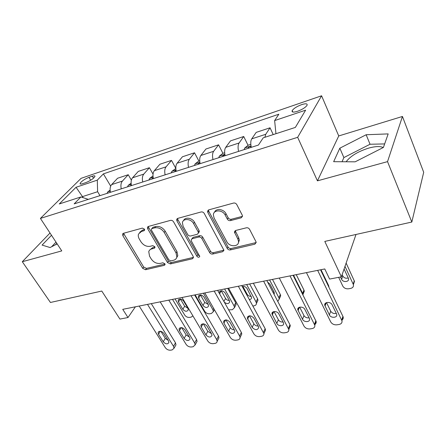 <?xml version="1.0" encoding="UTF-8"?>
<svg xmlns="http://www.w3.org/2000/svg" width="446" height="446" viewBox="0 0 446 446"><rect width="100%" height="100%" fill="white"/><g stroke="black" fill="none" stroke-linecap="round" stroke-linejoin="round"><path stroke-width="0.67" d="M144.415 229.099L142.352 228.107L123.447 233.303L122.6 234.022L122.834 235.644L142.714 268.364L145.53 269.73L164.351 265.331L165.042 264.673L164.864 263.764L162.846 262.789L160.37 263.374C156.691 263.848 153.636 262.365 151.194 258.931L149.561 256.199L148.752 251.661C149.204 250.239 150.213 249.32 151.785 248.89L154.266 248.266L154.94 247.63L154.762 246.644L152.727 245.657L150.246 246.292C146.556 246.822 143.461 245.333 140.969 241.821L139.297 239.023C138.277 237.255 138.02 235.605 138.522 234.061L141.449 231.452L143.93 230.777L144.588 230.181L144.415 229.099M383.27 147.52C380.103 146.082 375.192 146.294 368.53 148.156C357.898 151.556 350.433 156.094 346.135 161.764M301.63 104.632C296.897 106.421 293.752 108.411 292.191 110.597C291.584 112.32 293.362 112.548 297.521 111.294C302.276 109.51 305.449 107.519 307.043 105.317C307.64 103.561 305.839 103.333 301.63 104.632M55.455 244.776L56.843 243.41M241.197 217.821L242.518 216.104L242.262 215.184L236.787 204.58C235.99 203.337 234.908 202.824 233.542 203.058L208.767 209.86L207.552 211.248L207.825 212.474L227.231 248.444C227.99 249.593 229.015 250.083 230.314 249.916L254.861 244.174L256.188 242.451L255.954 241.671L249.57 229.316C248.796 228.107 247.731 227.605 246.37 227.806L235.694 230.47L234.412 232.048L237.869 239.067L238.543 241.52C238.933 247.045 229.439 247.168 226.836 241.738L214.074 217.988L213.355 214.86C213.456 209.531 222.604 209.62 225.169 215.033L227.315 219.097C228.096 220.307 229.155 220.809 230.493 220.597L241.197 217.821L242.518 216.26M50.013 233.018L22.3 261.718L50.437 302.472L101.783 291.048L119.924 319.08L127.991 317.541L122.739 309.34L324.766 268.955L329.6 279.073L341.38 276.821L356.003 234.468M387.535 161.63L402.448 116.462L338.743 135.946L317.44 180.842L387.535 161.63L411.82 222.047L324.794 241.414L341.38 276.821M317.44 180.842L297.666 137.318L40.413 218.412L81.083 178.339L321.588 95.784L297.666 137.318M22.3 261.718L61.771 250.903L40.413 218.412M173.555 221.818C172.758 220.653 171.749 220.173 170.517 220.369L148.418 226.44L147.464 227.315L147.715 228.865L167.484 262.521L170.378 263.921L192.349 258.786L193.452 257.637L193.19 256.467L173.555 221.818M177.742 218.384L201.118 211.962C202.417 211.75 203.465 212.246 204.257 213.45L223.948 250.278L222.727 251.683L212.675 254.036C211.421 254.198 210.412 253.718 209.653 252.587L201.848 238.487C201.074 237.333 200.053 236.848 198.793 237.027L192.254 238.677L191.133 239.853L191.401 241.102L199.736 256.405C199.061 257.593 198.102 257.537 196.859 256.244L176.923 220.898L176.661 219.482L177.742 218.384M402.448 116.462L423.7 172.284L411.82 222.047M82.616 183.685L86.039 182.531C90.443 180.725 93.404 178.729 94.914 176.532C95.149 175.674 94.29 175.562 92.344 176.192L88.949 177.352C84.567 179.153 81.624 181.154 80.124 183.339C79.895 184.17 80.726 184.282 82.616 183.685M88.314 199.368L80.932 196.931L74.159 203.883L258.44 145.05L263.212 137.842L295.341 127.422L305.633 110.173L274.63 120.587L278.845 114.209L103.4 173.873L97.295 180.139L97.613 191.719L99.988 195.638M80.932 196.931L59.268 203.956L76.054 187.27L97.295 180.139M338.743 135.946L321.588 95.784M127.991 317.541L135.394 306.809M83.14 197.662L82.493 196.619L81.886 197.244M97.613 191.719L82.493 196.619L76.054 187.27M110.692 186.121L103.4 173.873M131.369 180.123L128.242 174.72L117.566 178.255L111.639 184.611C110.14 186.389 109.738 188.959 110.43 192.304M153.034 174.146L149.416 167.713L138.293 171.392L132.551 177.781C131.102 179.576 130.734 182.18 131.447 185.597M175.824 168.359L171.493 160.404L159.897 164.245L154.355 170.662C152.961 172.463 152.627 175.111 153.357 178.601M198.888 161.056L194.523 152.783L182.425 156.786L177.112 163.23C175.774 165.042 175.479 167.735 176.231 171.297M222.905 153.335L218.579 144.822L205.94 149.009L200.878 155.47C199.607 157.293 199.356 160.025 200.131 163.665M248.054 145.346L243.722 136.504L230.51 140.875L225.726 147.353C224.528 149.187 224.327 151.963 225.13 155.687M273.225 134.592L270.036 127.796L256.205 132.373L251.734 138.862C250.619 140.702 250.468 143.523 251.293 147.336M128.242 174.72L122.405 181.093C120.933 182.882 120.548 185.469 121.251 188.853M149.416 167.713L143.774 174.118C142.352 175.914 142.001 178.539 142.726 181.996M171.493 160.404L166.068 166.837C164.697 168.644 164.39 171.314 165.131 174.843M194.523 152.783L189.338 159.239C188.034 161.056 187.766 163.766 188.53 167.373M218.579 144.822L213.662 151.294C212.424 153.123 212.201 155.877 212.987 159.562M243.722 136.504L239.101 142.988C237.941 144.822 237.768 147.626 238.582 151.395M270.036 127.796L265.744 134.285L264.874 137.301M275.946 133.711L274.63 120.587M51.496 235.271L42.086 245.094L50.086 247.547L57.16 243.895M388.176 133.9L366.155 134.742L339.83 148.189L333.653 161.686L355.139 161.826L383.404 147.453L388.176 133.9M55.995 242.117L51.675 246.727M384.647 143.919L370.041 144.248L343.872 157.583L342.049 161.742M343.872 157.583L339.83 148.189M370.041 144.248L366.155 134.742M144.61 229.584L142.447 230.175L139.709 232.338M149.901 249.849L152.749 247.58L154.929 247.028M123.536 233.28L143.673 267.043L146.483 268.403L164.998 264.054M148.39 226.451L148.708 227.583L168.404 261.183L171.292 262.577L193.224 257.431L192.349 258.786M152.014 228.581L151.339 229.211L151.512 230.275L168.856 259.906L170.89 260.888L173.555 260.258C175.384 259.778 176.493 258.68 176.878 256.968L176.036 252.899L164.212 232.422C161.681 228.776 158.508 227.254 154.69 227.856L152.014 228.581L152.995 227.298L151.718 228.709M176.644 257.76L177.787 255.625L176.95 251.566L176.036 252.899M152.995 227.298L155.671 226.568C159.484 225.966 162.651 227.482 165.171 231.117L176.95 251.566M191.797 238.866L193.146 237.35L199.674 235.694C200.934 235.51 201.949 235.995 202.718 237.144L210.495 251.221C211.253 252.352 212.257 252.832 213.511 252.665L223.948 250.167M177.569 218.44L177.865 219.605L197.723 254.883L199.68 255.909M193.581 223.552C191.133 218.663 183.022 218.072 182.403 222.688L183.105 226.339L187.699 234.512C188.474 235.661 189.489 236.146 190.726 235.962L197.277 234.289L198.425 233.046L198.158 231.82L193.581 223.552L194.484 222.242C192.248 217.787 184.967 216.711 183.574 220.586M198.437 232.868L199.312 231.719L199.044 230.493L198.158 231.82M194.484 222.242L199.044 230.493M214.537 212.224C215.981 208.026 223.769 209.001 226.01 213.706L228.151 217.76C228.926 218.969 229.985 219.465 231.318 219.259L242 216.472M238.337 242.931L239.329 240.143L238.666 237.696L237.869 239.067M235.22 230.66L238.666 237.696M208.433 209.988L208.706 211.164L228.04 247.067C228.792 248.216 229.818 248.706 231.112 248.534L256.194 242.546M110.112 190.158L107.776 191.886L107.007 193.397M192.901 315.863L191.178 317.123L189.595 317.407C187.571 317.574 185.921 316.766 184.65 314.988L175.027 298.887M180.379 299.004L184.677 306.246L187.838 308.214M110.318 191.758L110.073 192.421M187.917 308.342L183.568 301C181.321 298.642 179.509 298.407 178.132 300.303L178.478 301.998L182.832 309.301C185.107 311.659 186.913 311.871 188.262 309.942L187.917 308.342M147.498 304.389L173.494 346.313L173.99 348.298L172.117 349.932L170.472 350.182C168.365 350.3 166.631 349.435 165.26 347.596L139.208 306.045M175.334 345.973L175.992 344.847L175.501 342.868L151.289 303.631M168.51 340.922L168.906 342.556C167.545 344.485 165.656 344.223 163.23 341.77L158.514 334.238L158.113 332.504C159.506 330.603 161.402 330.882 163.799 333.34L168.51 340.922M168.159 340.354L165.293 338.358L160.906 331.317M131.096 183.2L128.258 185.319L127.517 186.852M203.409 293.212L212.943 309.803L213.366 311.626L211.404 313.482L209.759 313.778C207.663 313.951 205.98 313.131 204.708 311.314L195.147 294.867M200.432 294.957L204.736 302.41L208.193 304.423M131.275 184.761L130.711 185.831M208.243 304.507L203.922 297.003C201.559 294.544 199.68 294.354 198.292 296.439L198.637 298.04L202.963 305.499C205.361 307.957 207.234 308.13 208.583 306.012L208.243 304.507M152.984 175.93L149.605 178.478L148.892 180.028M224.628 288.975L234.078 305.934L235.711 302.773L236.124 304.445L235.343 305.956M227.711 288.356L235.711 302.773M221.266 290.775L225.553 298.43C226.445 299.779 227.7 300.465 229.322 300.476M153.156 177.58L152.22 178.963M224.321 302.187C226.908 304.144 228.698 304.049 229.684 301.914L229.35 300.52L225.063 292.855C222.56 290.285 220.619 290.145 219.231 292.442L219.298 293.262M228.647 309.87L232.399 309.702L234.496 307.612L234.078 305.934M175.83 168.482L171.861 171.348L171.186 172.909M246.683 284.565L256.043 301.914L257.582 298.714L257.978 300.214L257.141 301.959M249.66 283.968L257.582 298.714M242.919 286.443L247.179 294.293C248.149 295.765 249.509 296.451 251.265 296.35M176.008 170.171L174.659 171.799M249.325 299.561C250.73 299.456 251.488 298.809 251.605 297.638L247.039 288.54C245.802 286.778 244.218 286.137 242.284 286.611M252.837 306.023L254.209 305.772C255.614 305.465 256.361 304.679 256.439 303.419L256.043 301.914M168.811 300.13L194.657 343.024L195.142 344.886L193.135 346.726L191.423 346.988C189.238 347.111 187.465 346.235 186.094 344.357L160.181 301.853M196.34 342.695L197.06 341.385L196.58 339.529L172.513 299.389M189.634 337.51L190.024 339.049C188.658 341.173 186.701 340.956 184.142 338.397L179.454 330.692L179.058 329.048C180.463 326.957 182.425 327.191 184.951 329.761L189.634 337.51M189.344 337.031L186.127 334.935L181.7 327.632M191.016 295.692L216.684 339.596L217.152 341.313C217.035 342.456 216.316 343.147 215 343.392L213.221 343.665C210.952 343.799 209.135 342.907 207.764 340.984L182.024 297.488M218.194 339.283L218.975 337.761L218.512 336.05L194.623 294.973M211.616 333.959L212.001 335.386C210.64 337.722 208.605 337.555 205.907 334.885L201.246 327.002L200.856 325.468C202.261 323.16 204.296 323.35 206.972 326.032L211.616 333.959M211.371 333.541L207.797 331.372L203.359 323.824M214.175 291.06L239.614 336.028L240.065 337.572C240.004 338.86 239.234 339.64 237.768 339.924L235.912 340.209C233.559 340.348 231.697 339.439 230.326 337.471L204.798 292.938M240.946 335.732L241.788 333.97L241.347 332.432L217.665 290.363M234.518 330.263L234.88 331.551C233.537 334.126 231.435 334.021 228.564 331.222L223.948 323.155L223.569 321.761C224.957 319.213 227.07 319.342 229.913 322.146L234.518 330.263M234.301 329.889C232.589 329.795 231.273 329.053 230.359 327.665L225.927 319.882M199.708 160.794L198.671 161.129L195.086 163.899L194.456 165.483M269.624 279.976L278.878 297.727L280.317 294.494L280.69 295.793L279.798 297.8M272.489 279.408L280.317 294.494M272.874 292.097L274.073 292.046M199.897 162.506L198.202 163.805L198.08 164.323M274.061 294.36L274.396 293.167L274.089 292.08L269.897 284.052L267.678 282.167M277.758 301.424L279.252 299.037L278.878 297.727M238.348 286.232L263.937 333.653C263.948 335.097 263.134 335.983 261.49 336.306L259.555 336.602C257.108 336.758 255.201 335.827 253.835 333.814L228.553 288.188M264.651 332.025L265.554 329.995L265.141 328.657L241.715 285.557M258.385 326.411L258.725 327.537C257.42 330.375 255.235 330.335 252.18 327.414L247.251 317.92C248.606 315.099 250.803 315.16 253.83 318.093L258.385 326.411M258.189 326.059C256.311 326.082 254.872 325.329 253.863 323.802L249.465 315.801M224.672 152.755L222.939 153.312L219.354 156.122L218.763 157.717M293.518 275.204L302.644 293.379L303.971 290.101L304.306 291.177L302.834 293.825M296.25 274.658L303.971 290.101M224.912 154.639L222.665 155.983L222.554 156.507M224.962 155.738L225.046 155.325M302.99 295.018L302.644 293.379M250.814 144.337L248.305 145.145L244.731 147.988L244.191 149.6M320.997 269.707L328.602 285.529L328.914 287.196M250.674 147.531L250.797 146.857C250.228 146.115 249.381 146.433 248.255 147.804L248.154 148.334M344.992 266.368L353.399 284.66C353.739 286.611 352.819 287.865 350.64 288.411L348.549 288.791C345.929 289.03 344 288.116 342.751 286.031L338.659 277.34M346.124 263.073L354.47 281.303L353.316 284.403M342.132 274.641L342.773 276.007C344.106 278.02 345.94 278.661 348.27 277.925M340.532 276.983L341.63 279.33C343.03 282.719 349.586 281.983 348.504 278.533L344.083 268.994M263.603 281.181L288.824 329.538C288.936 331.161 288.071 332.158 286.237 332.538L284.219 332.844C281.666 333.006 279.714 332.058 278.354 330.001L253.367 283.227M289.382 328.161L290.318 325.831L289.956 324.721L266.825 280.54M283.288 322.391L283.595 323.328C284.163 326.433 278.265 326.511 276.81 323.434L271.971 313.928C271.48 310.84 277.34 310.773 278.795 313.867L283.288 322.391M283.104 322.034C281.058 322.202 279.48 321.443 278.382 319.771L274.028 311.564M290.012 275.901L314.798 325.223C315.032 327.035 314.118 328.161 312.066 328.602L309.953 328.919C307.3 329.098 305.298 328.128 303.943 326.015L279.302 278.042M314.558 324.504C315.852 323.846 316.387 322.832 316.158 321.466L293.078 275.288M309.295 318.193L309.552 318.912C310.405 322.252 304.016 322.57 302.527 319.286L297.805 309.78C297.03 306.452 303.38 306.14 304.869 309.452L309.295 318.193M309.106 317.814C306.887 318.143 305.17 317.396 303.966 315.567L299.684 307.16M317.658 270.376L341.926 320.702C342.311 322.714 341.357 323.974 339.049 324.487L336.847 324.822C334.082 325.011 332.025 324.019 330.676 321.856L306.447 272.618M341.731 320.183C343.013 319.403 343.487 318.305 343.141 316.883L320.546 269.802M336.485 313.8L336.669 314.285C337.856 317.859 330.926 318.461 329.404 314.943L324.822 305.46C323.707 301.897 330.609 301.279 332.136 304.835L336.485 313.8M336.278 313.376C333.876 313.895 332.019 313.164 330.703 311.174L326.511 302.583M122.405 181.093L111.639 184.611M143.774 174.118L132.551 177.781M166.068 166.837L154.355 170.662M189.338 159.239L177.112 163.23M213.662 151.294L200.878 155.47M239.101 142.988L225.726 147.353M265.744 134.285L251.734 138.862M90.705 180.245L88.949 177.352M93.543 178.177L92.344 176.192M142.447 230.175L141.449 231.452M154.974 247.29L154.266 248.266M152.749 247.58L151.785 248.89M165.059 264.3L164.351 265.331M146.483 268.403L145.53 269.73M143.673 267.043L142.714 268.364M123.865 234.373L122.834 235.644M144.638 229.868L143.93 230.777M171.292 262.577L170.378 263.921M168.404 261.183L167.484 262.521M148.708 227.583L147.715 228.865M165.171 231.117L164.212 232.422M155.671 226.568L154.69 227.856M223.546 250.312L222.727 251.683M213.511 252.665L212.675 254.036M210.495 251.221L209.653 252.587M202.718 237.144L201.848 238.487M199.674 235.694L198.793 237.027M193.146 237.35L192.254 238.677M197.723 254.883L196.859 256.244M177.865 219.605L176.923 220.898M231.318 219.259L230.493 220.597M228.151 217.76L227.315 219.097M226.01 213.706L225.169 215.033M235.471 231.647L234.668 233.007M255.614 242.78L254.861 244.174M231.112 248.534L230.314 249.916M228.04 247.067L227.231 248.444M208.706 211.164L207.825 212.474M110.201 191.072L107.865 191.819M184.677 306.246L182.832 309.301M180.335 298.998L178.478 301.998M110.418 192.237L110.229 191.931M175.501 342.868L173.494 346.313M163.23 341.77L165.293 338.358M158.514 334.238L160.382 331.227M212.943 309.803L213.69 308.448M131.208 184.337L128.348 185.252M204.736 302.41L202.963 305.499M200.438 294.973L198.637 298.04M131.085 185.709L130.862 185.335M153.117 177.313L149.694 178.411M225.553 298.43L223.914 301.468M221.294 290.825L219.622 293.842M152.588 178.846L152.365 178.461M175.98 169.982L171.95 171.275M247.179 294.293L246.833 294.979M242.959 286.522L242.607 287.202M175.01 171.688L174.793 171.292M196.58 339.529L194.657 343.024M184.142 338.397L186.127 334.935M179.454 330.692L181.277 327.593M218.512 336.05L216.684 339.596M205.907 334.885L207.797 331.372M201.246 327.002L203.014 323.813M241.347 332.432L239.614 336.028M228.564 331.222L230.359 327.665M223.948 323.155L225.637 319.899M199.869 162.327L195.175 163.833M198.42 164.212L198.202 163.805M265.141 328.657L263.519 332.309M252.18 327.414L253.863 323.802M247.608 319.146L249.208 315.829M224.856 154.316L219.443 156.05M222.883 156.407L222.665 155.983M328.39 286.109L328.602 285.529M251.014 145.931L244.821 147.916M248.467 148.234L248.255 147.804M353.199 284.119L354.269 280.763M342.773 276.007L341.63 279.33M289.956 324.721L288.456 328.429M276.81 323.434L278.382 319.771M272.3 314.965L273.783 311.615M315.857 320.618L314.491 324.376M302.527 319.286L303.966 315.567M298.084 310.6L299.433 307.238M342.924 316.325L341.708 320.139M329.404 314.943L330.703 311.174M325.039 306.034L326.227 302.7M292.838 112.041L292.191 110.597M80.559 184.053L80.124 183.339M123.035 233.487L122.6 234.022M148.005 226.624L147.464 227.315M177.787 255.625L176.878 256.968M199.312 231.719L198.425 233.046M177.335 218.557L176.661 219.482M239.329 240.143L238.543 241.52M235.22 230.688L234.412 232.048M208.394 210.01L207.552 211.248M178.668 299.444L178.132 300.303M175.992 344.847L173.99 348.298M158.113 332.504L158.653 331.64M213.366 311.626L214.415 309.714M198.888 295.43L198.292 296.439M234.496 307.612L236.124 304.445M219.884 291.266L219.231 292.442M256.439 303.419L257.978 300.214M197.06 341.385L195.142 344.886M179.058 329.048L179.654 328.039M218.975 337.761L217.152 341.313M200.856 325.468L201.52 324.287M241.788 333.97L240.065 337.572M223.569 321.761L224.288 320.379M279.252 299.037L280.69 295.793M265.554 329.995L263.937 333.653M247.251 317.92L248.032 316.309M302.979 294.455L304.306 291.177M328.719 286.789L328.88 286.349M353.399 284.66L354.47 281.303M290.318 325.831L288.824 329.538M271.971 313.928L272.801 312.061M316.158 321.466L314.798 325.223M297.805 309.78L298.669 307.628M343.141 316.883L341.926 320.702M324.822 305.46L325.703 303.007"/></g></svg>
